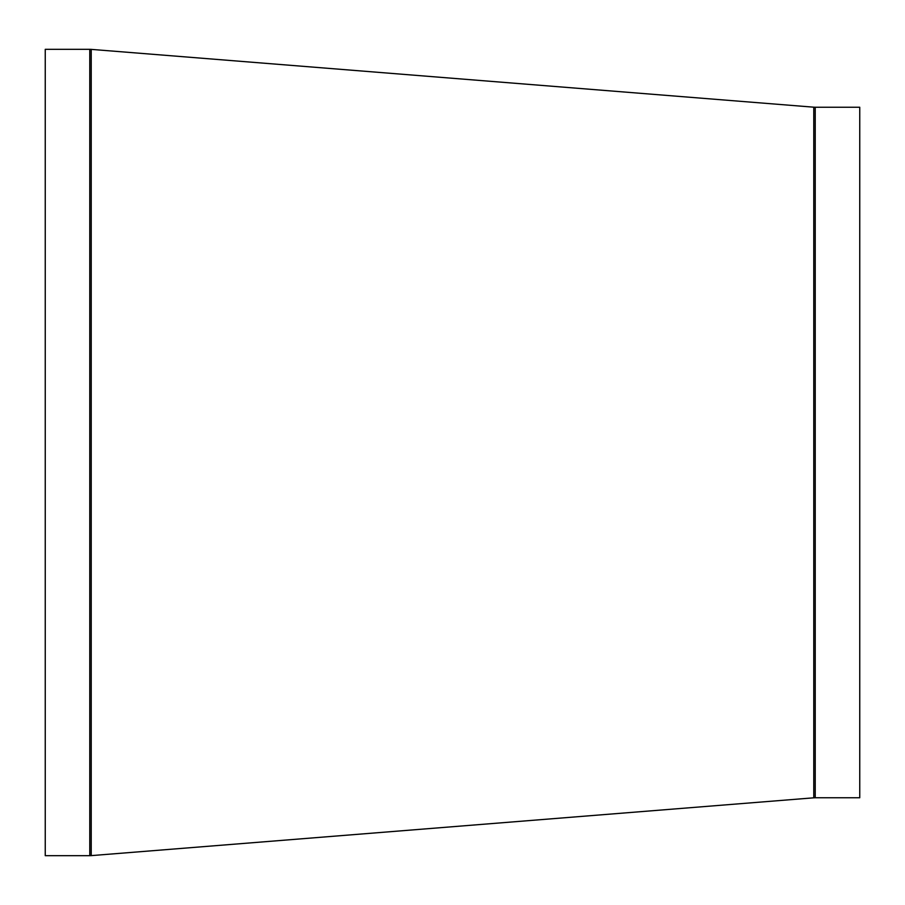 <?xml version="1.0" encoding="UTF-8"?>
<svg xmlns="http://www.w3.org/2000/svg" width="905" height="905" viewBox="0 0 905 905"><rect width="100%" height="100%" fill="white"/><g stroke="black" fill="none" stroke-linecap="round" stroke-linejoin="round"><path stroke-width="1.36" d="M815.224 107.243L859.75 107.243L859.75 797.758L815.224 797.758L815.224 107.243L813.776 107.186L813.776 797.814L815.224 797.758M89.776 49.323L45.25 49.323L45.25 855.678L89.776 855.678L89.776 49.323L91.224 49.379L91.224 855.621L89.776 855.678M813.776 107.186L91.224 49.379M813.776 797.814L91.224 855.621"/></g></svg>
